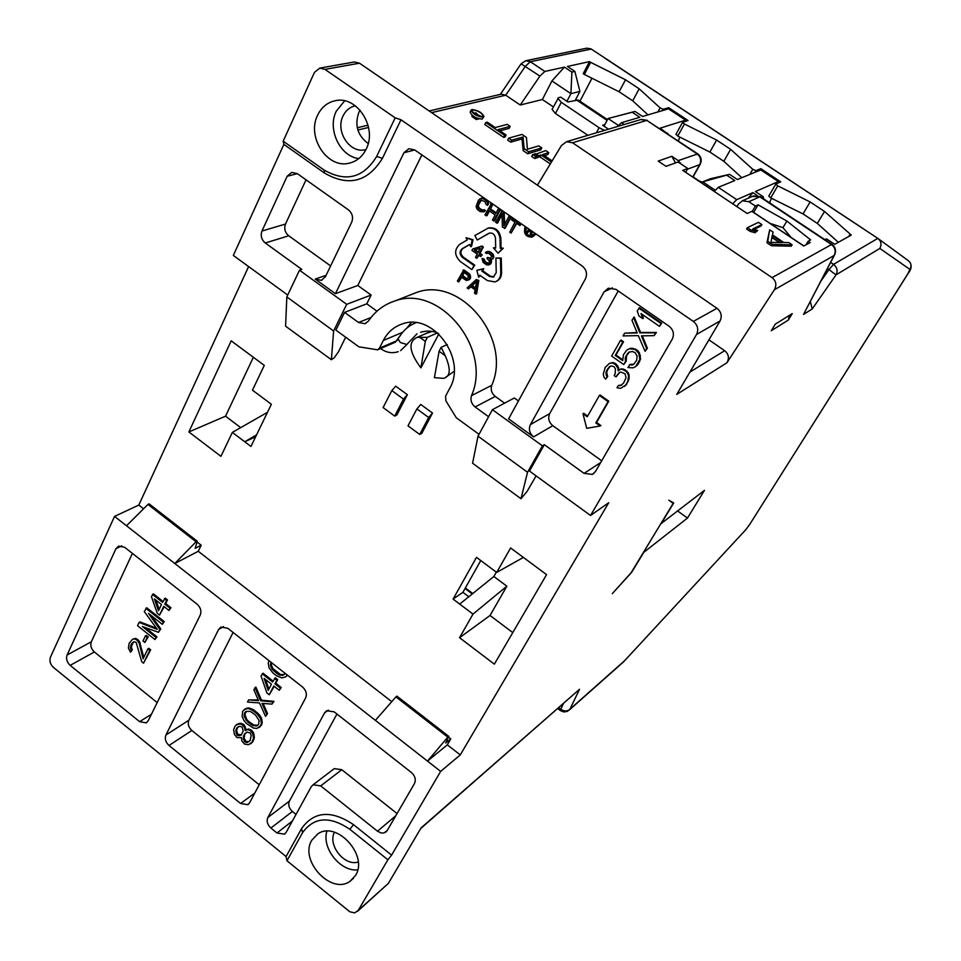 <?xml version="1.0" encoding="UTF-8"?>
<svg xmlns="http://www.w3.org/2000/svg" width="961" height="961" viewBox="0 0 961 961"><rect width="100%" height="100%" fill="white"/><g stroke="black" fill="none" stroke-linecap="round" stroke-linejoin="round"><path stroke-width="1.44" d="M589.513 61.6L590.631 62.333L584.336 74.429L583.219 73.685L589.513 61.6L567.446 66.465L574.882 71.414L571.891 72.099L564.431 67.126L544.887 71.438L539.914 76.075L520.237 105.013L505.726 95.211L501.378 94.13M591.964 78.237L579.951 101.205M590.631 62.333L625.527 79.775L639.161 88.796L660.099 107.896L663.246 109.278L668.664 107.68L688.052 120.509L682.574 122.323L684.436 124.017L716.618 140.066L730.624 149.327L752.775 169.304L755.911 170.662L760.824 168.668L780.728 181.833L775.803 184.056L777.761 185.857L810.135 201.954L824.514 211.468L851.29 235.061L834.713 244.322L826.7 238.989L825.127 239.842M605.07 58.165L590.895 48.819L586.606 48.194M623.257 662.177L745.628 529.871L749.748 524.37L908.013 273.525L909.923 269.404L879.832 248.443C881.874 244.466 881.213 241.115 877.837 238.376L604.925 58.201M850.077 234.256L848.719 236.49M584.336 74.429L619.136 91.788L632.722 100.809L648.002 114.876M684.436 124.017L677.769 136.09L676.088 134.24M677.769 136.09L709.879 152.054L723.825 161.316L741.832 177.689M777.761 185.857L770.734 197.894L768.776 196.08L775.791 184.152M770.734 197.894L803.024 213.919L817.33 223.42L838.328 242.304M668.664 107.68L667.955 108.977M760.824 168.668L759.875 170.301M769.641 202.435L771.166 203.924M698.971 180.86L702.455 182.266M357.66 911.232L388.364 883.387L421.074 827.926L579.531 689.265L569.933 709.206L624.037 661.216M387.884 859.771L358.177 910.511L354.657 912.89L349.828 911.785L286.967 860.768L286.078 856.551L53.54 667.499C50.26 664.363 49.227 660.928 50.453 657.192L114.539 516.405L427.489 761.1L447.309 744.847L460.271 754.914L440.643 771.383L391.595 855.11L387.884 859.771L349.816 829.271C329.707 815.769 313.959 816.91 302.559 832.682L286.967 860.768M834.448 255.085L803.528 314.451L834.088 255.494C836.118 251.253 835.253 247.602 831.505 244.55L832.082 244.478C835.373 247.073 836.298 250.353 834.845 254.317L834.088 255.494L774.338 289.802L726.936 362.753L676.748 394.406L720.065 320.95L696.545 334.464L590.522 515.492L608.709 502.735L460.271 754.914M792.26 313.61L788.344 320.061L771.251 330.752L775.227 324.181L792.26 313.61M668.808 500.164L673.721 502.963L661.288 523.457L704.473 490.338L687.487 518.051L643.774 552.347L631.677 572.3L612.277 593.67L631.089 572.768L673.156 503.396L668.808 500.164M420.726 828.526L579.531 689.265M287.723 295.039L233.331 255.434L283.879 144.378L283.183 141.183L314.463 72.375L319.749 68.111L324.95 69.384L395.187 117.855L400.977 119.777L693.325 321.43C697.734 325.13 698.815 329.479 696.545 334.464M114.539 516.405L138.804 505.078L248.623 266.569M726.936 362.753C729.459 358.093 728.714 354.08 724.666 350.717L708.93 339.846M520.237 105.013L542.376 99.512L553.344 106.887M534.724 158.553L536.586 157.988L537.607 156.018L535.745 156.595L534.724 158.553L531.709 156.499L532.73 154.529L535.745 156.595M508.669 138.132L507.66 140.102L510.663 142.144L522.003 138.937L523.18 150.673L527.685 153.76L540.803 149.844L541.812 147.898L538.833 145.88L527.397 149.243L526.448 137.459L522.003 134.432L508.669 138.132L511.672 140.174L523.012 136.991L524.189 148.715L528.706 151.79L541.812 147.898M485.773 122.527L484.776 124.498L503.672 137.375L505.114 136.979L506.111 135.02L498.158 129.591L510.171 126.384L507.216 124.377L495.167 127.561L487.239 122.143L485.773 122.527L504.681 135.405L506.111 135.02M499.936 130.804L509.174 128.33L510.171 126.384M550.293 163.923L540.034 156.931L536.971 157.256M544.382 155.61L547.758 154.577L548.779 152.631L545.788 150.601L535.229 154.397M472.079 115.236L472.187 116.665L476.284 119.548L479.022 118.852M774.338 289.802C776.92 285.045 776.152 280.996 772.043 277.633L572.54 142.757L566.522 141.699L561.428 145.555L537.415 185.185M806.003 244.815L808.129 241.271L810.123 242.592L803.732 246.028L751.874 211.348L747.19 213.498L682.742 170.361L687.764 168.499L678.058 162.001L666.021 166.337L658.177 161.088L671.799 156.295L678.25 160.607L697.806 153.892C701.206 156.655 702.023 160.055 700.269 164.115L699.704 164.643C701.566 160.403 700.689 156.811 697.073 153.856L646.813 120.401L640.795 119.572M808.129 241.271L810.652 239.914L786.867 221.042L758.085 204.837L755.382 206.062L752.247 211.456M736.955 206.651L738.48 204.008L742.385 200.777L748.847 201.702L755.382 206.062M747.382 227.649L746.577 229.03L749.964 231.301L755.022 232.766L757.724 230.472L752.679 229.006L761.881 224.586L758.529 222.351L747.382 227.649L750.769 229.919L755.827 231.385L757.724 230.472M753.953 229.379L761.088 225.943L761.881 224.586M769.689 229.823L766.938 242.701L771.479 245.752L791.311 246.184L792.116 244.827L788.741 242.568L783.768 242.484L772.524 234.94L773.052 232.069L769.689 229.823L767.755 241.319L772.296 244.37L792.116 244.827M572.54 142.757L646.813 120.401L697.698 153.82M671.799 156.295L675.511 162.926M678.25 160.607L681.181 164.091M618.295 125.35L608.061 118.515L635.005 111.416L642.585 116.461L668.484 108.821L685.613 120.161L660.159 128.161L668.003 134.059M574.882 71.414L579.915 91.415L575.423 100.016M685.613 120.161L684.857 121.518M679.823 137.111L678.346 140.943M391.595 855.11L353.54 824.67C331.437 809.859 314.127 811.132 301.622 828.49L286.078 856.551M440.643 771.383L427.489 761.1L447.826 737.135L395.932 696.869L396.917 696.136L448.775 736.366L447.826 737.135M67.09 655.018L115.945 548.731L118.635 546.076L124.702 547.326L197.113 604.205C200.633 607.472 201.678 611.1 200.248 615.052L148.258 720.702L146.156 722.876L139.609 721.651L70.177 665.372C66.874 662.213 65.841 658.765 67.09 655.018L91.331 641.768C90.082 645.468 91.091 648.867 94.358 651.966L157.184 702.563M165.929 734.997C164.559 738.733 165.58 742.216 168.992 745.46L240.586 803.492L247.806 804.669L249.632 802.747L305.622 697.962C307.184 694.022 306.151 690.358 302.523 686.995L227.769 628.278L221.03 627.065L218.591 629.491L165.929 734.997L188.885 720.209C187.515 723.897 188.512 727.321 191.876 730.504L259.242 784.765M267.855 817.499C266.377 821.211 267.386 824.718 270.894 828.046L276.984 832.995L284.444 834.148L286.174 832.322L311.268 786.687L313.142 784.753L320.71 785.894L377.505 831.217L381.049 832.971L384.016 832.959L387.223 830.52L414.455 783.575C416.149 779.659 415.128 775.971 411.392 772.5L334.176 711.861L326.692 710.72L324.566 712.87L267.855 817.499L289.429 801.078C287.952 804.741 288.937 808.201 292.396 811.468L296.036 814.399M311.844 840.178C298.943 860.383 331.269 895.292 350.08 881.261L355.522 875.447C368.7 855.542 336.686 820.382 317.839 833.86L311.844 840.178M326.86 831.217C321.575 848.143 340.362 871.771 357.696 869.885M334.476 832.25C327.401 845.055 344.506 866.534 358.213 862.017M138.804 505.078L143.573 508.777M448.523 737.123L450.793 738.889L447.309 744.847M197.113 542.052L201.173 545.199L198.242 551.266L391.752 701.662M411.38 322.488L406.731 328.194M454.133 371.318L445.436 377.457M426.564 333.263L432.066 331.437M438.853 333.935L420.894 367.871C409.086 351.942 407.848 341.768 417.158 337.335L427.357 337.347L425.303 341.347L420.894 367.871M394.707 416.089L396.821 415.044L407.368 394.695L395.692 386.178L391.824 390.574L383.103 407.56L394.707 416.089L403.5 399.115L391.824 390.574M419.717 434.456L421.783 433.375L432.51 413.05L420.75 404.461L416.894 408.905L408.017 425.867L419.717 434.456L428.654 417.506L416.894 408.905M231.205 340.843L188.861 431.957L220.934 456.331L232.346 432.402L250.965 446.457L271.362 404.269L252.467 390.166L264.287 365.372L231.205 340.843M546.569 574.63L510.615 547.962L496.681 572.444L476.488 557.368L453.087 599.087L472.992 614.103L459.562 637.708L494.362 664.159L546.569 574.63M371.126 295.051L357.804 285.465L335.425 293.694L315.232 279.098L321.334 280.336L325.407 276.78L351.714 222.123C353.456 217.342 352.351 213.258 348.399 209.846L297.309 173.641L291.748 172.379L287.135 176.271L261.969 231.024C260.359 235.673 261.464 239.661 265.272 242.989L301.838 269.416L299.496 270.197L346.693 304.325L371.126 295.051L366.778 303.82L344.579 312.385L335.882 330.103L358.813 346.801L377.577 349.828L379.451 348.158L383.331 340.458C387.523 332.398 393.71 326.932 401.89 324.085C432.51 311.844 467.418 358.765 449.628 388.496L445.58 396.172L445.868 400.785L456.283 417.759L479.022 434.312M400.617 334.981L395.403 342.176L378.021 349.648M416.99 333.803L406.851 344.458L400.317 342.512L398.202 339.053M344.579 312.385L358.525 322.488L365 323.713L368.411 321.094C375.03 311.304 383.799 304.613 394.731 301.045C439.561 283.891 492.404 348.507 471.503 395.644L491.732 385.325C490.446 389.661 491.624 393.361 495.263 396.425L504.609 403.164M488.584 416.714L475.118 406.959C471.407 403.824 470.205 400.064 471.503 395.644M346.693 304.325L333.611 331.004L331.365 359.726L334.296 357.708L338.476 351.774L345.66 337.227M299.496 270.197L286.834 296.925L285.585 326.175L331.365 359.726M590.522 515.492L529.499 471.07L544.346 444.667L542.4 445.82L527.541 472.271L520.982 498.723L527.072 491.407L536.106 475.875M542.4 445.82L492.404 409.674L514.303 397.986L518.435 400.965M492.404 409.674L478.013 436.186L472.584 463.238L520.982 498.723M357.804 285.465L421.879 154.925M491.732 385.325C512.453 338.969 460.547 275.639 416.281 292.576L410.191 294.967M366.778 303.82L376.976 311.172M495.972 281.537C499.588 280.047 501.45 277.104 501.57 272.708L501.258 258.053L495.912 258.029L496.224 272.684L493.341 277.128L489.545 276.468L481.857 271.062L482.939 268.996L476.836 270.341L478.638 277.236L479.719 275.182L487.383 280.588L495.023 281.921C498.735 280.468 500.645 277.501 500.765 273.044L500.453 258.365L495.912 258.029M476.836 270.341L483.755 268.672L482.674 270.738L490.35 276.143L494.014 276.852M478.638 277.236L480.188 275.519M471.827 269.621L474.782 265.176L463.202 257.031L462.385 257.344C459.382 254.269 459.31 251.398 462.157 248.743L469.557 244.466L470.734 246.701L472.211 239.998L466.025 237.739L467.202 239.986L459.814 244.274C454.121 249.596 454.265 255.326 460.259 261.476L471.827 269.621L473.965 265.5L462.385 257.344M469.629 244.599L462.986 248.443C460.127 251.097 460.211 253.956 463.202 257.031M470.734 246.701L471.563 246.4L473.04 239.709L466.025 237.739M495.684 247.65L493.425 247.854L498.074 253.187L503.324 248.202L501.053 248.034L500.849 238.292C499.612 230.652 495.588 227.192 488.789 227.913L487.912 228.213M501.053 248.034L500.249 248.334L500.044 238.592C498.807 230.952 494.783 227.481 487.972 228.201L474.878 235.529L477.233 240.022L489.437 233.091C492.849 232.718 494.867 234.448 495.48 238.28L495.696 248.01L493.425 247.854M532.634 236.838L535.974 233.967M525.703 227.12C524.31 233.451 526.64 236.682 532.682 236.814M480.692 256.551L482.242 254.833L480.044 253.296L483.335 246.965L482.014 246.04L472.668 248.995L471.947 250.413L477.185 254.088L475.491 257.368L476.8 258.293L478.506 255.013L480.692 256.551L481.425 255.145L479.227 253.608L482.518 247.265L481.197 246.34L472.668 248.995M476.8 258.293L478.986 255.35M488.705 263.374L485.449 261.885L483.984 258.941L482.086 258.485L483.059 262.365L486.566 264.828L488.584 264.972L490.783 263.71L491.551 261.68L490.795 259.674M491.467 260.671L490.663 260.984L489.81 259.746L492.669 258.953L493.894 256.599L492.873 253.956L489.353 251.494L485.341 252.767L489.377 253.668L491.648 256.227L490.542 258.341L487.419 257.428L486.927 258.365L489.425 261.068L488.885 263.254L485.954 263.122L482.086 258.485M486.446 253.548L487.431 253.139M490.819 258.149L487.419 257.428M467.514 280.324L470.049 278.99L470.494 275.831L469.016 273.525L463.803 269.849L457.376 281.044L458.673 281.957L461.172 277.104L466.289 280.408L468.644 279.855L469.713 278.39L469.172 274.846L462.986 270.161M458.673 281.957L461.652 277.453M475.815 294.102L476.632 293.754L478.818 280.432L476.26 279.531L467.13 287.94L468.427 288.865L470.734 286.714L475.082 289.79L474.518 293.177L475.815 294.102L478.001 280.768L476.26 279.531M468.427 288.865L470.998 286.895M483.803 211.9L485.461 210.579L484.14 209.666L482.722 210.507L480.812 210.147L478.073 207.912L477.581 205.954L479.683 201.257L481.209 200.044L485.101 201.774L486.134 204.441L487.467 205.366L487.467 202.435L485.846 200.344L482.626 198.434L480.128 198.651L478.362 200.344L476.091 206.543L477.124 209.198L480.08 211.576L483.803 211.9L484.644 210.855L483.311 209.942M483.011 210.231L479.659 208.489L478.482 206.699L478.674 204.573L481.509 200.044M487.467 205.366L488.668 203.732L486.662 200.068L483.443 198.17L480.128 198.651M496.224 212.861L490.518 208.909L492.849 204.357L491.527 203.444L484.933 214.952L487.071 215.588L489.461 210.964M486.254 215.865L488.957 210.615L495.155 214.916L492.44 220.165L494.579 220.802L500.393 209.582L498.254 208.933L495.9 213.486L489.702 209.186L492.044 204.633L490.711 203.72M504.693 224.442L504.165 212.201L502.171 210.819L495.54 222.327L497.678 222.964L501.99 214.651M496.873 223.252L501.942 213.45L502.411 227.096L505.21 228.189L511.06 216.97L508.922 216.333L503.948 225.895L503.36 212.477L501.354 211.096M519.889 225.571L521.306 224.081L512.838 218.207L512.033 218.495L511.408 219.697L514.976 222.159L509.738 232.19L511.072 233.115L516.321 223.096L519.889 225.571L520.514 224.369L512.033 218.495M511.072 233.115L516.79 223.42M306.042 179.827L285.489 224.045C283.891 228.61 284.973 232.526 288.72 235.793L330.62 265.921M335.425 293.694L403.92 152.775L408.869 148.715L414.768 149.988L582.186 265.993C586.45 269.597 587.543 273.873 585.441 278.822L508.621 418.852L533.583 436.895C529.487 433.327 528.418 429.231 530.388 424.606L549.692 413.626C547.746 418.179 548.779 422.191 552.815 425.675L601.67 460.812M544.346 444.667L584.072 473.377L592.396 474.386L595.46 471.539L672.268 339.113C674.49 334.164 673.409 329.851 669.036 326.175L615.917 289.357L608.337 288.192L604.133 291.808L530.388 424.606M283.879 144.378L324.638 173.148C348.603 186.89 367.871 181.929 382.442 158.301L400.977 119.777M283.183 141.183L324.049 170.013C345.9 182.518 363.438 178.001 376.664 156.451L395.187 117.855M317.598 115.236C306.367 137.123 327.569 169.172 349.36 163.142C356.807 161.328 362.405 156.655 366.165 149.123C377.601 127.717 357.096 95.451 335.425 100.677C327.425 102.371 321.479 107.212 317.598 115.236M319.749 68.111L354.417 61.972L359.51 63.198L716.954 308.289C721.255 311.869 722.3 316.097 720.065 320.95M360.087 110.191L358.837 112.473C354.441 125.206 357.564 135.573 368.195 143.537M832.01 244.43L760.499 196.813L752.343 196.404M810.351 301.55L812.213 308.974L803.528 314.451M877.837 238.376L833.535 264.359L828.947 269.597L836.022 274.87L812.213 308.974M830.64 262.425L833.535 264.359C837.139 267.314 837.968 270.81 836.022 274.87L879.832 248.443M824.526 239.445L826.7 238.989M715.164 190.158L702.695 181.833L729.555 174.337L737.351 179.527L760.8 169.929L778.374 181.569L755.406 191.539L763.25 196.765L763.791 199.011M778.374 181.569L777.365 183.299M771.563 198.302L769.449 202.783M726.984 175.358L734.793 180.572L718.275 187.323L714.191 191.407M763.25 196.765L761.556 197.522M732.654 203.768L736.715 199.648L752.907 192.62L757.316 195.564M748.235 198.206L752.907 192.62M729.555 174.337L710.611 178.698L702.695 181.833L701.926 183.203M603.988 126.155L608.061 118.515L632.17 112.233L639.774 117.302L621.551 122.672L617.322 126.564M632.17 112.233L635.005 111.416M667.811 133.243L667.114 133.471M579.915 91.415L570.918 93.661L566.942 101.313M564.431 67.126L551.926 80.94L570.918 93.661L571.891 72.099M551.926 80.94L542.376 99.512M539.914 76.075L521.066 63.822M544.887 71.438L530.34 61.708L525.775 60.711L521.09 63.798L500.333 94.37M677.589 510.952L687.487 518.051M256.563 434.877L244.743 441.76L255.638 436.799M480.764 560.563L462.902 592.324L468.788 596.745M472.992 614.103L506.843 586.198L493.858 576.492L496.308 572.167M493.858 576.492L459.706 604.085M687.764 168.499L685.637 172.307M453.087 599.087L462.902 592.324M496.681 572.444L523.361 557.416M459.562 637.708L490.05 615.472L512.766 632.59M506.843 586.198L490.05 615.472M267.47 412.329L232.346 432.402M188.861 431.957L225.535 416.185L240.706 427.621M253.368 357.276L225.535 416.185M758.085 204.837L753.676 212.417M786.867 221.042L782.951 227.649L770.073 223.384M791.119 237.451L782.951 227.649M355.318 105.806C349.84 107.067 345.744 110.455 343.053 115.945C335.065 131.309 349.912 153.88 365.3 149.7L365.961 149.544L365.3 149.7M344.639 100.845L336.254 111.212C327.124 129.267 339.966 156.295 358.741 158.625M527.541 472.271L478.013 436.186M618.235 290.967L549.692 413.626M587.651 416.101L583.711 413.29L582.967 413.723L586.715 428.318L600.157 425.999L595.856 422.924L608.061 401.602L599.4 395.451L587.255 416.786L582.967 413.723M600.157 425.999L600.877 425.555L596.577 422.48L608.781 401.169L600.132 395.031L599.4 395.451M624.218 386.526L626.428 384.628L629.083 378.874L629.047 374.394L625.167 369.757L621.13 368.832L618.187 370.85L617.827 368.051L615.352 364.399L612.313 362.898L609.418 363.402L605.202 367.402L603.268 374.261L604.085 377.373L605.682 379.127L606.956 376.868L605.935 372.988L606.751 370.393L609.526 366.646L611.22 365.937L614.055 366.67L615.4 368.88L615.196 373.817L614.163 375.619L616.013 376.928L619.064 372.736L620.77 372.027L625.01 373.745L626.043 377.649L623.653 382.959L620.914 385.457L618.283 385.505L616.986 387.751L620.542 388.364L625.719 385.049L627.797 381.433L628.482 376.82L628.326 374.802L626.308 371.475L622.332 369.312L620.41 369.228M618.896 370.333L618.548 367.643L616.073 364.003L613.034 362.489L609.418 363.402M605.682 379.127L607.688 376.46L606.655 372.58L607.484 369.997L610.103 366.405M616.013 376.928L619.641 372.496M621.623 385.037L618.283 385.505M622.668 359.726L615.977 355.017L623.497 341.768L621.166 340.134L620.446 340.518L611.64 356.063L623.737 364.567L626.272 360.976L626.488 356.014L629.395 351.942M633.792 364.279L630.212 364.375L627.929 367.51L632.975 367.859L635.677 366.573L639.882 359.258L638.705 353.3L635.005 349.42L629.479 348.771L626.764 350.08L623.437 354.777L622.704 360.651L615.256 355.414L622.776 342.152L620.446 340.518M635.677 366.573L638.164 364.207L640.591 358.861L639.413 352.903L637.587 350.345L632.855 348.314L630.2 348.375L626.764 350.08M654.117 335.641L656.411 332.47L640.579 332.47L634.248 317.07L631.954 320.217L637.203 332.926L624.614 333.167L623.052 335.93L638.296 335.617L645.095 351.33L646.681 348.567L641.431 335.87L654.117 335.641L655.714 332.854L639.87 332.842L633.527 317.43M637.047 332.554L624.614 333.167M645.095 351.33L647.39 348.182L642.296 335.857M659.462 326.344L661.757 323.172L639.521 307.76L637.215 310.92L638.933 316.001L642.717 318.632L640.999 313.538L659.462 326.344L661.06 323.557L638.801 308.121M642.717 318.632L643.426 318.259L642.08 314.295M608.781 401.169L608.061 401.602M596.577 422.48L595.856 422.924M629.047 374.394L628.326 374.802M628.17 372.508L627.449 372.916M629.191 376.412L628.482 376.82M629.083 378.874L628.374 379.295M628.506 381.012L627.797 381.433M626.428 384.628L625.719 385.049M620.181 385.289L619.461 385.709M617.767 374.718L617.046 375.126M608.505 368.183L607.772 368.592M607.484 369.997L606.751 370.393M606.655 372.58L605.935 372.988M606.811 374.586L606.091 374.994M607.688 376.46L606.956 376.868M613.034 362.489L612.313 362.898M615.148 363.342L614.427 363.751M616.073 364.003L615.352 364.399M617.671 365.757L616.95 366.165M618.548 367.643L617.827 368.051M623.04 368.904L622.332 369.312M625.167 369.757L624.446 370.165M627.028 371.066L626.308 371.475M626.272 360.976L625.551 361.372L625.191 358.573L625.767 356.411L628.842 352.17L632.494 351.522L635.101 352.699L637.119 356.038L636.687 360.231L633.599 364.471L629.491 364.784M625.911 358.165L625.191 358.573M623.737 364.567L625.551 361.372M623.497 341.768L622.776 342.152M615.977 355.017L615.256 355.414M630.2 348.375L629.479 348.771M632.855 348.314L632.134 348.699M635.714 349.035L635.005 349.42M637.587 350.345L636.879 350.741M639.413 352.903L638.705 353.3M640.494 355.582L639.786 355.978M640.591 358.861L639.882 359.258M639.75 361.468L639.041 361.877M638.164 364.207L637.455 364.615M632.602 364.784L631.882 365.18M628.05 353.276L627.329 353.672M626.488 356.014L625.767 356.411M656.411 332.47L655.714 332.854M647.39 348.182L646.681 348.567M640.579 332.47L639.87 332.842M661.757 323.172L661.06 323.557M286.834 296.925L333.611 331.004M483.755 268.672L482.939 268.996M482.674 270.738L481.857 271.062M501.258 258.053L500.453 258.365M474.782 265.176L473.965 265.5M473.04 239.709L472.211 239.998M503.324 248.202L500.249 248.334M498.074 253.187L502.531 248.503M477.233 240.022L488.572 233.463M525.391 226.64L524.91 227.409C523.529 233.787 525.883 237.019 531.962 237.103L535.457 233.619M534.772 233.139L531.697 236.286C526.424 236.214 524.394 233.403 525.583 227.877L526.075 227.12M526.484 227.397L526.376 227.589C525.162 233.03 527.169 235.841 532.37 236.01M529.187 230.88L527.457 232.97L528.73 230.556L530.556 231.817L530.136 234.832L530.892 235.349L531.685 235.049L532.07 232.033M530.892 235.349L531.325 232.045L532.778 231.757M528.706 228.934L526.808 232.526L527.457 232.97M531.974 231.205L529.343 229.379M531.757 231.048L531.133 231.277M529.715 229.631L529.091 229.871M482.014 246.04L481.197 246.34M483.335 246.965L482.518 247.265M480.044 253.296L479.227 253.608M482.242 254.833L481.425 255.145M474.193 250.076L480.224 248.226L477.917 252.683L474.193 250.076M478.254 252.034L475.07 249.812M488.584 264.972L490.47 263.086L490.663 260.984M490.206 264.251L489.389 264.575M483.984 258.941L483.179 259.254M483.96 259.554L483.155 259.878M484.164 260.335L483.347 260.647M484.476 260.875L483.659 261.188M485.449 261.885L484.644 262.197M486.771 262.797L485.954 263.122M487.984 263.338L487.179 263.65M488.548 263.41L487.732 263.734M489.113 257.728L488.296 258.041M490.675 258.185L489.858 258.497M488.236 251.35L486.05 251.986M489.353 251.494L487.419 251.662M491.011 252.347L488.548 251.806M491.455 252.647L490.206 252.647M492.873 253.956L492.068 254.269L490.651 252.959M493.51 255.049L492.705 255.362L492.068 254.269M493.894 256.599L493.089 256.911L492.705 255.362M493.63 257.692L492.825 258.004L493.089 256.911M492.669 258.953L491.864 259.266L492.573 258.485M491.059 259.662L491.864 259.266M491.551 261.68L490.735 261.993M491.275 262.773L490.47 263.086M490.783 263.71L489.978 264.023M470.53 278.065L469.713 278.39M470.674 277.212L469.845 277.549M470.049 278.99L469.232 279.315M469.473 279.531L468.644 279.855M469.016 273.525L468.199 273.849M469.989 274.522L469.172 274.846M470.494 275.831L469.677 276.155M466.025 278.63L461.893 275.723L463.695 272.239L467.815 275.158L468.403 277.477L466.794 278.858L462.721 275.399L461.893 275.723M462.721 275.399L464.175 272.588M467.659 278.522L466.842 278.306M467.611 278.534L466.794 278.858M478.818 280.432L478.001 280.768M476.644 281.08L475.347 288.708L471.431 285.946L476.644 281.08M475.491 287.904L472.247 285.609L476.56 281.585M472.247 285.609L471.431 285.946M485.461 210.579L484.644 210.855M482.314 198.038L481.497 198.302M483.443 198.17L482.626 198.434M484.668 198.687L483.851 198.963M486.662 200.068L485.846 200.344M487.647 201.077L486.831 201.342M488.284 202.17L487.467 202.435M488.668 203.732L487.864 204.008M481.221 200.188L480.392 200.453M480.5 200.993L479.683 201.257M478.674 204.573L477.857 204.849M478.41 205.678L477.581 205.954M478.482 206.699L477.653 206.975M478.89 207.636L478.073 207.912M479.659 208.489L478.83 208.765M481.641 209.87L480.812 210.147M482.638 210.243L481.821 210.519M492.849 204.357L492.044 204.633M490.518 208.909L489.702 209.186M500.393 209.582L498.254 208.933M493.774 221.09L499.588 209.858M504.165 212.201L503.36 212.477M511.06 216.97L508.922 216.333M504.405 228.49L510.255 217.258M521.306 224.081L520.514 224.369M450.793 738.889L445.712 743.033L448.775 736.366M395.932 696.869L375.391 720.366M201.173 545.199L195.155 548.323L197.221 541.692L196.08 541.776L174.794 563.518L198.242 551.266M196.08 541.776L147.946 504.429L149.099 503.876L197.185 541.187M147.946 504.429L126.504 525.763M447.261 344.531L441.171 347.281L445.219 355.69L439.093 351.282L441.171 347.281M439.093 351.282L434.408 377.661L443.55 378.358C450.493 376.628 451.045 369.072 445.219 355.69M437.423 332.95L427.357 337.347M425.303 341.347L419.2 336.951M407.368 394.695L403.5 399.115M432.51 413.05L428.654 417.506M132.414 553.38L91.331 641.768M143.549 663.186L150.673 649.792L148.835 648.327L147.898 648.855L143.081 658.862L139.261 643.45L137.195 640.314L134.816 638.909L132.666 639.161L129.17 643.293L128.402 648.098L130.492 652.231L131.333 650.453L130.36 647.197L131.525 643.69L133.987 641.708L136.174 642.465L141.699 661.709L143.549 663.186L149.748 650.333L147.898 648.855M143.778 657.408L139.429 641.323L135.753 638.38L132.666 639.161M130.492 652.231L132.27 649.924L131.297 646.669L133.483 641.9M144.847 642.441L148.198 636.879L146.348 635.413L145.411 635.942L142.997 640.975L144.847 642.441L147.261 637.407L145.411 635.942M162.289 624.338L164.271 621.635L146.769 607.772L144.27 611.556L157.28 629.395L139.093 622.44L137.543 625.695L154.949 639.545L155.994 637.383L142.276 626.464L158.445 632.326L159.838 629.419L148.511 613.406L162.289 624.338L163.346 622.151L145.832 608.277M156.391 628.17L140.03 621.923L139.093 622.44M154.949 639.545L156.931 636.855L145.195 627.521M158.445 632.326L160.763 628.902L151.466 615.749M162.986 601.442L153.388 593.862L151.406 596.577L157.28 613.322L159.526 615.1L164.235 606.703M159.526 615.1L163.742 606.319L168.992 610.463L170.974 607.748L165.724 603.604L167.49 599.928L165.244 598.162L162.553 602.343L152.451 594.366M132.462 643.161L131.525 643.69M131.777 644.591L130.84 645.119M131.297 646.669L130.36 647.197M131.513 648.327L130.576 648.855M132.27 649.924L131.333 650.453M135.753 638.38L134.816 638.909M137.399 639.197L136.462 639.726M138.132 639.786L137.195 640.314M139.429 641.323L138.504 641.852M140.198 642.921L139.261 643.45M150.673 649.792L149.748 650.333M148.198 636.879L147.261 637.407M160.763 628.902L159.838 629.419M156.931 636.855L155.994 637.383M164.271 621.635L163.346 622.151M167.49 599.928L166.565 600.445L164.307 598.667M165.724 603.604L164.799 604.121L166.565 600.445M170.974 607.748L170.049 608.265L164.799 604.121M168.992 610.463L170.049 608.265M158.505 610.764L154.385 598.931L161.496 604.541L158.505 610.764M159.154 609.43L155.922 600.144M233.091 632.458L188.885 720.209M250.545 743.874L252.719 741.808L254.389 737.604L253.596 732.943L252.058 730.708L248.635 728.979L246.004 729.892L244.25 724.978L240.839 723.261L237.091 724.282L234.904 726.348L233.631 729.843L234.436 734.492L237.103 737.628L241.427 737.58L241.836 740.919L244.502 744.054L248.467 744.727L251.854 742.409L253.512 738.204L252.719 733.531L250.04 730.384L247.758 729.579L245.127 730.492L244.526 727.501L242.232 724.666L239.962 723.861L236.202 724.882M259.122 727.537L261.5 725.099L262.245 722.648L261.452 717.951L259.326 714.744L254.148 710.119L248.815 707.909L245.031 708.954L242.665 711.38L242.148 716.534L243.89 720.438L246.569 723.585L253.428 728.054L257.043 728.402L260.635 725.699L261.38 723.249L260.575 718.552L256.719 713.446L251.169 709.542L247.938 708.497L244.154 709.542M271.975 704.113L273.981 701.362L261.512 700.185L255.866 687.031L253.86 689.782L258.533 700.629L248.611 699.896L247.494 702.059L259.506 702.935L265.524 716.377L266.665 714.215L261.993 703.368L271.975 704.113L273.116 701.95L260.635 700.761L254.977 687.595M258.245 699.956L248.611 699.896M265.524 716.377L267.53 713.627L263.158 703.464M273.08 681.109L263.038 673.193L261.02 675.955L266.906 692.929L269.224 694.767L274.197 686.346M269.224 694.767L273.789 686.022L279.231 690.31L281.237 687.547L275.807 683.259L277.717 679.607L275.387 677.769L272.612 681.998L262.149 673.757M268.972 660.639L268.239 663.054L269.044 667.835L272.948 672.964L276.444 675.715L281.885 677.925L285.765 676.82L287.495 675.187M239.145 723.417L238.268 724.017M240.839 723.261L239.962 723.861M243.109 724.065L242.232 724.666M244.25 724.978L243.373 725.579M245.403 726.9L244.526 727.501M245.992 728.882L245.115 729.483M246.004 729.892L245.127 730.492M246.749 729.495L245.872 730.084M248.635 728.979L247.758 729.579M250.917 729.795L250.04 730.384M252.058 730.708L251.181 731.297M253.596 732.943L252.719 733.531M254.172 734.913L253.308 735.513M254.389 737.604L253.512 738.204M253.836 739.682L252.971 740.282M252.719 741.808L251.854 742.409M250.124 740.535L247.506 742.445L245.427 742.288L243.325 739.105L243.662 735.357L247.025 732.018L250.256 733.075L251.217 735.357L250.124 740.535M236.802 727.861L239.794 726.24L242.064 727.045L243.241 730.997L241.019 735.249L237.643 735.549L236.118 733.327L236.07 729.279L238.316 726.648M249.307 741.351L246.304 741.688L244.202 738.504L244.538 734.757L246.124 732.498M248.382 741.844L247.506 742.445M246.304 741.688L245.427 742.288M245.163 740.775L244.286 741.375M244.202 738.504L243.325 739.105M244.178 736.474L243.301 737.075M244.538 734.757L243.662 735.357M245.283 733.339L244.406 733.94M241.523 734.757L237.763 734.348L236.598 730.408L237.691 727.273M240.022 735.165L239.145 735.754M238.52 734.961L237.643 735.549M237.763 734.348L236.886 734.949M236.995 732.738L236.118 733.327M236.598 730.408L235.709 731.009M236.947 728.69L236.07 729.279M247.109 708.077L246.232 708.653M248.815 707.909L247.938 708.497M250.713 708.413L249.836 708.99M252.046 708.966L251.169 709.542M254.148 710.119L253.272 710.708M257.596 712.858L256.719 713.446M259.326 714.744L258.449 715.332M260.287 716.017L259.422 716.606M261.452 717.951L260.575 718.552M262.041 719.945L261.164 720.534M262.245 722.648L261.38 723.249M261.5 725.099L260.635 725.699M247.878 722.107L244.226 716.678L244.562 712.906L245.884 711.416L250.244 711.344L255.41 714.936L259.062 720.39L258.713 724.174L257.392 725.651L253.031 725.711L247.878 722.107L248.755 721.519L246.653 719.333L245.776 719.921M246.653 719.333L244.899 714.407L246.412 711.236M257.776 725.231L253.896 725.111L248.755 721.519M245.103 716.089L244.226 716.678M244.899 714.407L244.022 714.996M245.451 712.317L244.562 712.906M256.947 725.519L256.07 726.108M253.896 725.111L253.031 725.711M251.422 723.645L250.545 724.234M273.981 701.362L273.116 701.95M267.53 713.627L266.665 714.215M261.512 700.185L260.635 700.761M277.717 679.607L276.852 680.172L274.522 678.346M275.807 683.259L274.942 683.836L276.852 680.172M281.237 687.547L280.372 688.124L274.942 683.836M279.231 690.31L280.372 688.124M268.227 690.382L264.107 678.394L271.47 684.196L268.227 690.382M268.876 689.145L265.584 679.547M285.765 676.82L287.255 674.994M285.297 673.457L282.642 675.415L279.543 675.042L277.008 673.577L272.143 669.228L270.582 665.925L270.918 662.165M284.336 674.55L280.408 674.478L273.02 668.664L272.143 669.228M275.158 670.862L274.293 671.439M273.02 668.664L271.458 665.372L271.519 662.634M271.458 665.372L270.582 665.925M271.254 663.655L270.377 664.219M283.507 674.838L282.642 675.415M280.408 674.478L279.543 675.042M277.885 673.012L277.008 673.577M333.371 769.329L334.296 768.62L341.78 769.701L397.061 813.559M336.951 714.023L289.429 801.078M563.446 703.584L560.743 709.278C564.263 711.524 567.326 711.488 569.933 709.206L567.495 711.308L563.867 711.969L560.431 710.623L560.743 709.278L558.701 707.728M755.022 232.766L755.827 231.385M749.964 231.301L750.769 229.919M766.938 242.701L767.755 241.319M771.479 245.752L772.296 244.37M770.962 242.376L772.163 235.781L782.29 242.58L770.962 242.376M771.851 237.475L779.371 242.52M532.73 154.529L534.592 153.964L537.607 156.018M527.685 153.76L528.706 151.79M523.18 150.673L524.189 148.715M522.003 138.937L523.012 136.991M510.663 142.144L511.672 140.174M503.672 137.375L504.681 135.405M537.595 157.676L538.616 155.718L535.613 153.664M552.131 160.883L542.725 154.469L548.779 152.631M538.616 155.718L541.055 154.973L551.434 162.037M540.034 156.931L541.055 154.973M477.605 115.716L476.188 114.755L476.836 113.518L475.827 112.833L475.142 114.203L474.253 113.818M481.185 116.786L480.428 115.981L479.119 116.305M476.284 119.548L476.98 118.131M480.692 116.713L481.293 116.569M472.812 117.182L473.329 116.161M472.187 116.665L472.668 115.692M471.863 116.209L472.271 115.392M475.142 114.203L475.827 112.833M476.212 114.767L476.836 113.518M789.389 315.388L788.344 320.061M470.229 111.969L470.121 112.173C472.031 116.113 476.031 118.443 482.134 119.128L483.851 116.737M472.199 111.86L481.881 116.822M483.119 117.17L483.948 116.521C482.062 112.593 478.061 110.275 471.947 109.554L471.106 110.203C473.016 114.143 477.016 116.461 483.119 117.17M482.518 116.749C477.076 116.125 473.509 114.059 471.803 110.539L472.56 109.962C478.001 110.611 481.569 112.677 483.263 116.185L482.518 116.749M607.472 119.62L578.222 100.04L567.891 101.95L560.695 97.121L558.557 97.662L552.167 109.182M604.805 124.618L602.643 125.254L608.517 129.194M557.836 98.226L561.26 102.31L599.087 127.705L604.541 130.372M561.26 102.31L555.47 113.494L587.904 135.333M555.47 113.494L552.058 109.386M431.621 112.641L505.726 95.211L525.343 66.321L530.34 61.708L591.279 49.059M625.527 79.775L619.136 91.788M639.161 88.796L632.722 100.809M657.901 111.944L660.099 107.896M662.537 110.575L663.246 109.278M716.618 140.066L709.879 152.054M730.624 149.327L723.825 161.316M749.832 174.409L752.775 169.304M754.962 172.319L755.911 170.662M810.135 201.954L803.024 213.919M824.514 211.468L817.33 223.42M745.628 529.871L623.773 661.612M388.364 883.387L358.177 910.511M368.58 127.477L357.864 129.987M724.666 350.717L689.938 372.051M748.847 201.702L759.827 196.825L831.505 244.55L772.043 277.633M687.343 169.256L699.704 164.643L692.737 177.052M909.923 269.404C911.797 265.993 911.256 263.074 908.277 260.635L878.378 238.772M302.559 832.682L301.622 828.49M349.816 829.271L353.54 824.67M379.451 348.158L397.265 340.53M402.659 332.29L383.331 340.458M475.118 406.959L495.263 396.425M265.272 242.989L288.72 235.793M315.232 279.098L326.115 275.29M324.049 170.013L324.638 173.148M376.664 156.451L382.442 158.301M359.51 63.198L324.95 69.384M716.954 308.289L693.325 321.43M827.445 268.587L828.947 269.597L821.09 280.852M736.715 199.648L718.275 187.323M624.266 124.498L621.551 122.672M472.283 593.922L465.052 588.492M908.013 273.525L908.241 273.248C911.244 269.633 911.893 266.101 910.187 262.641M749.748 524.37L908.121 273.441M533.583 436.895L552.815 425.675M584.072 473.377L600.673 462.541M403.92 152.775L414.671 149.928M604.133 291.808L612.433 287.892M261.969 231.024L285.489 224.045M287.135 176.271L297.297 173.641M371.018 317.514L358.525 322.488M501.57 272.708L500.765 273.044M490.35 276.143L489.545 276.468M462.986 248.443L462.157 248.743M500.849 238.292L500.044 238.592M139.609 721.651L151.418 714.299M70.177 665.372L94.358 651.966M115.945 548.731L121.771 545.872M218.591 629.491L223.529 626.596M240.586 803.492L254.821 793.041M168.992 745.46L191.876 730.504M324.566 712.87L328.434 710.131M270.894 828.046L292.396 811.468M276.984 832.995L292.42 820.958M320.71 785.894L341.78 769.701M377.505 831.217L395.776 815.769M576.312 99.788L607.076 120.377M599.087 127.705L596.373 132.81M682.574 122.323L675.919 134.384M775.803 184.056L768.776 196.08M501.606 94.07L429.171 110.971M368.051 125.218L357.276 127.729M647.498 120.401L641.371 119.392L566.522 141.699M700.125 164.379L692.929 177.184M863.062 228.55L605.286 58.261M353.432 878.354L350.08 881.261M415.957 322.728C408.737 325.611 403.115 330.512 399.091 337.407M420.594 332.23C426.804 330.464 432.63 330.8 438.084 333.227M381.036 348.915C386.562 352.687 392.292 353.6 398.238 351.678M407.368 344.074L400.617 350.621M525.775 60.711L586.835 48.158M752.079 211.348L803.852 245.956M472.776 593.526L465.364 587.94M742.385 200.777L753.436 195.924L760.415 196.753M745.388 530.232L749.88 524.238M350.957 162.721L349.36 163.142M592.396 474.386L593.946 473.377M321.334 280.336L321.995 280.107M416.281 292.576L394.731 301.045M365.805 323.389L365 323.713M488.789 227.913L487.972 228.201M429.062 332.182L417.158 337.335M146.156 722.876L146.877 722.432M247.806 804.669L248.647 804.045M284.444 834.148L285.333 833.451M313.142 784.753L334.296 768.62M385.541 832.286L386.574 831.409M557.74 708.581L560.431 710.623M569.441 709.879L622.848 662.489M470.121 112.173L471.106 110.203M693.085 176.92L702.071 182.938"/></g></svg>
